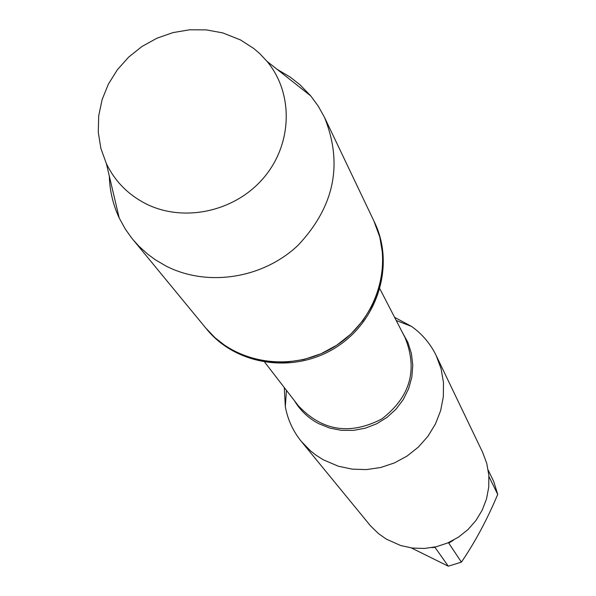<?xml version="1.0" encoding="UTF-8"?>
<svg xmlns="http://www.w3.org/2000/svg" width="596" height="596" viewBox="0 0 596 596"><rect width="100%" height="100%" fill="white"/><g stroke="black" fill="none" stroke-linecap="round" stroke-linejoin="round"><path stroke-width="0.89" d="M109.306 176.029C109.724 190.757 113.024 204.733 119.207 217.965L125.339 229.11L131.664 238.005L206.745 329.223C236.411 365.728 294.484 374.094 336.159 347.289C378.08 320.879 395.081 264.728 374.564 222.397L373.886 220.967C394.44 263.38 377.402 319.635 335.399 346.097C293.642 372.954 235.465 364.573 205.747 328.001L215.022 337.731L225.653 346.053L234.995 351.58L251.184 358.136L268.438 361.712L286.199 362.174L303.908 359.5L320.968 353.771L336.829 345.166L350.977 333.976L362.949 320.551L372.358 305.346L378.9 288.851L382.371 271.605L382.677 254.172L379.808 237.111L373.886 220.967L324.507 117.397L318.324 106.259L310.821 95.993L300.093 84.885L290.379 77.204L277.021 69.27M394.597 317.34L411.56 326.429C422.251 334.065 430.461 343.795 436.212 355.603L441.077 368.715L443.484 382.558L443.335 396.675L440.638 410.629L435.46 423.95L427.98 436.22L418.429 447.037L407.105 456.037L394.396 462.936L380.695 467.502L366.465 469.596L352.161 469.149L338.245 466.191L323.218 459.754L315.753 455.001L310.553 450.896L301.345 441.457C293.076 431.251 287.741 419.688 285.335 406.777L284.292 387.556M301.345 441.457L370.541 525.888L378.579 533.681L386.23 539.06L400.542 545.489L412.268 548.037L424.307 548.462L436.279 546.741L447.79 542.926L458.458 537.145L467.957 529.583L475.958 520.487L482.216 510.146L486.522 498.897L488.75 487.118L488.832 475.176L486.768 463.457L482.633 452.342L436.212 355.603M488.213 470.14L493.749 481.531L497.72 494.412C487.17 519.533 475.064 542.099 461.408 562.132L448.296 566.2L411.322 547.91M453.549 540.11L448.751 543.112L461.408 562.132M497.72 494.412L488.929 476.502M448.296 566.2L435.013 547.381L431.936 547.612M132.804 239.421L138.89 246.185L147.92 254.336L155.31 259.759L165.897 265.972C207.185 287.22 262.568 278.742 297.918 245.44C334.378 206.738 343.236 164.056 324.507 117.397M145.409 203.534C127.849 194.408 114.834 181.102 106.379 163.617L100.858 148.359L98.28 132.26L98.705 115.84L102.117 99.614L108.397 84.103L117.338 69.792L128.647 57.119L141.975 46.488L156.897 38.233L172.944 32.609L189.617 29.8L206.395 29.897L222.74 32.899L240.508 39.932L253.829 48.537L259.819 53.692L267.015 61.358C293.768 93.363 292.539 144.135 263.603 177.906C234.906 211.848 183.263 222.934 145.409 203.534M402.218 332.121L407.873 342.38L411.434 353.584L412.775 365.318L411.829 377.164L408.632 388.696L403.298 399.499L396.02 409.169L387.042 417.356L376.709 423.763L365.385 428.159L353.495 430.379L341.456 430.349L329.722 428.077L318.704 423.652C308.43 418.228 300.347 410.584 294.454 400.721M264.751 362.234L298.201 405.585C321.937 431.012 349.8 435.475 381.79 418.973C410.286 396.981 418.034 369.848 405.034 337.574L379.928 288.918M286.445 390.35L285.335 406.777M396.213 320.477L411.56 326.429M106.379 163.617L119.207 217.965M267.015 61.358L310.821 95.993"/></g></svg>
